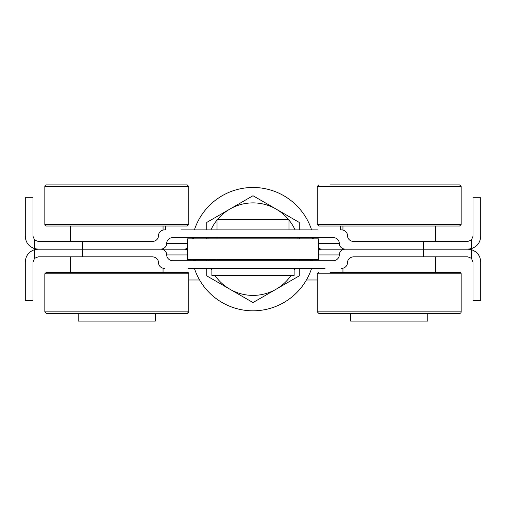 <?xml version="1.0" encoding="UTF-8"?>
<svg xmlns="http://www.w3.org/2000/svg" width="506" height="506" viewBox="0 0 506 506"><rect width="100%" height="100%" fill="white"/><g stroke="black" fill="none" stroke-linecap="round" stroke-linejoin="round"><path stroke-width="0.76" d="M317.951 268.42L318.603 268.42M325.023 268.42L188.049 268.42M187.467 248.104A6.154 5.781 180 0 1 183.944 249.148L82.51 249.148L82.51 256.852L38.152 256.852L34.553 258.326L34.553 249.66C28.684 251.811 25.597 255.922 25.3 261.994C25.597 255.922 28.684 251.811 34.553 249.66L38.152 249.148L160.56 249.148A6.154 5.781 0 0 1 166.714 254.929A6.154 5.781 180 0 0 172.869 260.71L333.131 260.71A6.154 5.781 -0 0 0 339.286 254.929A6.154 5.781 180 0 1 345.44 249.148L467.848 249.148L471.447 249.66C477.316 251.811 480.403 255.922 480.7 261.994C480.403 255.922 477.316 251.811 471.447 249.66L471.447 258.326L467.848 256.852L353.643 256.852A6.154 5.781 180 0 0 347.495 262.639A6.154 5.781 0 0 1 341.341 268.42M480.7 261.994L480.7 300.545L472.99 300.545L472.99 261.994L471.447 258.326M34.553 258.326L33.01 261.994L33.01 300.545L25.3 300.545L25.3 261.994M318.533 250.185A6.154 5.781 0 0 1 322.056 249.148L423.49 249.148L423.49 241.438L467.848 241.438L471.447 239.964L471.447 248.629C477.316 246.485 480.403 242.368 480.7 236.296C480.403 242.368 477.316 246.485 471.447 248.629L467.848 249.148L423.49 249.148L423.49 256.852M82.51 256.852L152.357 256.852A6.154 5.781 -0 0 1 158.504 262.639A6.154 5.781 -0 0 0 152.357 256.852M164.659 268.42A6.154 5.781 180 0 1 158.504 262.639M347.495 262.639A6.154 5.781 180 0 1 353.643 256.852M318.533 243.361L339.286 243.361A6.154 5.781 180 0 0 345.44 249.148L322.056 249.148A6.154 5.781 180 0 1 318.533 248.104M339.286 243.361A6.154 5.781 0 0 0 333.131 237.58L172.869 237.58A6.154 5.781 180 0 0 166.714 243.361A6.154 5.781 0 0 1 160.56 249.148L183.944 249.148A6.154 5.781 -0 0 1 187.467 250.185M196.252 260.71A6.154 5.781 0 0 1 192.381 259.426M309.748 260.71A6.154 5.781 180 0 0 313.619 259.426M188.049 229.869L187.397 229.869M180.977 229.869L317.951 229.869M82.51 241.438L82.51 249.148L38.152 249.148L34.553 248.629C28.684 246.485 25.597 242.368 25.3 236.296C25.597 242.368 28.684 246.485 34.553 248.629L34.553 239.964L38.152 241.438L152.357 241.438A6.154 5.781 0 0 0 158.504 235.651A6.154 5.781 180 0 1 164.659 229.869M25.3 236.296L25.3 197.745L33.01 197.745L33.01 236.296L34.553 239.964M471.447 239.964L472.99 236.296L472.99 197.745L480.7 197.745L480.7 236.296M423.49 241.438L353.643 241.438A6.154 5.781 180 0 1 347.495 235.651A6.154 5.781 -0 0 0 341.341 229.869M158.504 235.651A6.154 5.781 -0 0 1 152.357 241.438M309.748 237.58A6.154 5.781 180 0 1 313.619 238.864M196.252 237.58A6.154 5.781 -0 0 0 192.381 238.864M318.793 272.272L317.249 273.816L461.168 273.816A1.543 1.543 0 0 0 459.625 272.272L330.405 272.272M389.209 272.272L459.625 272.272M318.793 313.397L459.625 313.397A1.543 1.543 0 0 0 461.168 311.854L317.249 311.854L318.793 313.397M116.538 313.397L46.375 313.397L44.832 311.854L188.751 311.854A1.543 1.543 90 0 1 187.207 313.397L175.595 313.397M46.375 313.397L187.207 313.397L188.751 311.854L188.751 273.816L187.207 272.272A1.543 1.543 90 0 1 188.751 273.816L44.832 273.816L46.375 272.272L187.207 272.272M187.207 226.018L188.751 224.474L44.832 224.474A1.543 1.543 0 0 0 46.375 226.018L187.207 226.018L46.375 226.018M187.207 184.899L46.375 184.899A1.543 1.543 0 0 0 44.832 186.436L188.751 186.436L187.207 184.899M318.793 184.899L317.249 186.436L461.168 186.436L459.625 184.899L330.405 184.899M318.793 226.018L459.625 226.018L461.168 224.474L317.249 224.474L318.793 226.018M288.977 229.869L288.977 219.591L217.023 219.591L217.023 229.869M294.119 268.42L294.119 275.618L211.881 275.618L211.881 268.42M317.249 279.982L306.415 279.982M199.585 279.982L188.751 279.982M318.533 238.864L187.467 238.864L187.467 259.426L318.533 259.426L318.533 238.864M163.052 272.272L163.052 268.218M342.948 268.218L342.948 272.272M78.24 313.397L78.24 321.101L155.342 321.101L155.342 313.397M350.658 313.397L350.658 321.101L427.76 321.101L427.76 313.397M215.063 275.618A46.261 46.261 0 0 0 229.869 289.204L206.739 275.852L206.739 268.42M207.896 259.426A46.261 46.261 0 0 0 208.206 260.71M210.945 268.42A46.261 46.261 0 0 0 211.881 270.337M206.739 260.71L206.739 259.426M206.739 229.869L206.739 222.438L229.869 209.086A46.261 46.261 0 0 0 217.416 219.591M206.739 238.864L206.739 237.58M217.023 220.072A46.261 46.261 0 0 0 210.945 229.869M208.206 237.58A46.261 46.261 0 0 0 207.896 238.864M299.261 268.42L299.261 275.852L253 302.563L229.869 289.204A46.261 46.261 0 0 0 290.937 275.618M253 195.727L276.131 209.086A46.261 46.261 0 0 0 229.869 209.086L253 195.727M299.261 259.426L299.261 260.71M294.119 270.337A46.261 46.261 0 0 0 295.055 268.42M297.794 260.71A46.261 46.261 0 0 0 298.104 259.426M288.584 219.591A46.261 46.261 0 0 0 276.131 209.086L299.261 222.438L299.261 229.869M299.261 237.58L299.261 238.864M298.104 238.864A46.261 46.261 0 0 0 297.794 237.58M295.055 229.869A46.261 46.261 0 0 0 288.977 220.072M194.412 268.42A61.681 61.681 0 0 0 311.588 268.42M311.588 229.869A61.681 61.681 0 0 0 194.412 229.869M339.286 254.929L318.533 254.929M187.467 254.929L166.714 254.929M166.714 243.361L187.467 243.361M317.249 273.816L317.249 311.854M461.168 273.816L461.168 311.854M44.832 311.854L44.832 273.816M188.751 224.474L188.751 186.436M44.832 224.474L44.832 186.436M317.249 186.436L317.249 224.474M461.168 186.436L461.168 224.474M288.977 260.71L288.977 259.426M288.977 238.864L288.977 237.58M217.023 260.71L217.023 259.426M217.023 238.864L217.023 237.58M340.38 229.869L340.38 226.018M165.62 229.869L165.62 226.018M70.53 256.852L70.53 272.272M435.47 272.272L435.47 256.852M435.47 241.438L435.47 226.018M342.948 230.072L342.948 226.018M163.052 230.072L163.052 226.018M70.53 241.438L70.53 226.018"/></g></svg>

